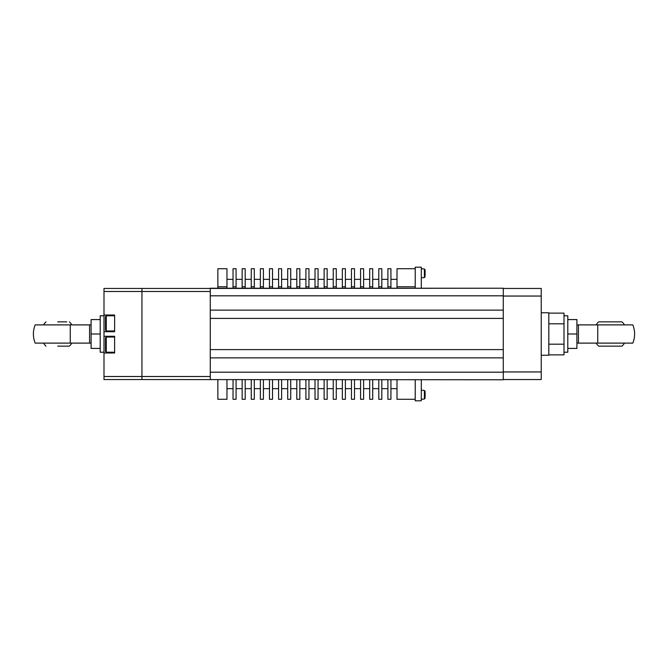 <?xml version="1.0" encoding="UTF-8"?>
<svg xmlns="http://www.w3.org/2000/svg" width="668" height="668" viewBox="0 0 668 668"><rect width="100%" height="100%" fill="white"/><g stroke="black" fill="none" stroke-linecap="round" stroke-linejoin="round"><path stroke-width="1" d="M210.27 379.549L210.27 376.51L141.95 376.51L141.95 379.549L503.28 379.775L503.28 372.185L210.27 372.185M210.27 291.49L210.27 288.451L141.95 288.451L141.95 291.49L210.27 291.49L210.27 376.51M103.999 376.51L103.999 379.549L141.95 379.549L141.95 291.49L141.95 376.51L103.999 376.51L103.999 336.28L114.62 336.28L114.62 352.98L103.999 352.98M103.999 315.02L114.62 315.02L114.62 331.72L103.999 331.72L103.999 291.49L141.95 291.49L141.95 288.451L103.999 288.451L103.999 291.49M103.999 336.28L103.999 331.72M210.27 288.225L503.28 288.225L210.27 288.451M503.28 288.225L503.28 310.127L210.27 310.127M503.28 310.127L503.28 318.402L210.27 318.402M503.28 318.402L503.28 349.598L210.27 349.598M503.28 349.598L503.28 357.873L210.27 357.873M503.28 357.873L503.28 372.185M503.28 379.549L541.23 379.549L541.23 288.451L503.28 288.451L541.23 288.451M541.23 312.749L548.82 312.749L548.82 355.251L541.23 355.251M548.82 323.805L564.001 323.805L564.001 344.195L548.82 344.195M548.82 313.125L564.001 313.125L564.001 323.805M564.001 344.195L564.001 354.875L548.82 354.875M89.57 334L89.57 343.11L35.17 343.11A24.29 24.29 0 0 1 35.17 324.89L89.57 324.89L89.57 334M70.257 324.89L70.257 343.11M66.8 321.851L57.69 321.851M57.69 346.149L69.372 346.149A16.85 16.85 0 0 0 71.868 343.11M66.8 346.149L69.372 346.149M103.999 315.78L100.2 315.78L100.2 352.22L103.999 352.22M100.2 319.58L91.09 319.58L91.09 348.42L100.2 348.42M100.2 334L91.09 334M578.43 343.11L578.43 324.89L632.83 324.89A24.29 24.29 0 0 1 632.83 343.11L576.91 343.11M597.743 343.11L597.743 324.89M624.488 324.89A16.85 16.85 0 0 0 621.991 321.851L598.628 321.851A16.85 16.85 0 0 0 596.132 324.89M610.31 321.851L601.2 321.851M624.488 343.11A16.85 16.85 0 0 1 621.991 346.149L601.2 346.149M610.31 346.149L598.628 346.149A16.85 16.85 0 0 1 596.132 343.11M564.001 352.22L567.8 352.22L567.8 315.78L564.001 315.78M567.8 348.42L576.91 348.42L576.91 319.58L567.8 319.58M567.8 334L576.91 334M105.511 316.548L105.511 330.201L106.27 330.961L106.27 315.78L105.511 316.548M105.511 323.228L105.511 319.504M105.511 337.799L105.511 351.46L106.27 352.22L106.27 337.039L105.511 337.799M397.001 288.225L397.001 286.781L415.22 286.781M387.899 288.225L387.899 286.781L390.93 286.781L390.93 288.225M378.789 288.225L378.789 286.781L381.82 286.781L381.82 288.225M369.68 288.225L369.68 286.781L372.711 286.781L372.711 288.225M360.57 288.225L360.57 286.781L363.601 286.781L363.601 288.225M351.46 288.225L351.46 286.781L354.499 286.781L354.499 288.225M342.35 288.225L342.35 286.781L345.389 286.781L345.389 288.225M333.24 288.225L333.24 286.781L336.28 286.781L336.28 288.225M324.13 288.225L324.13 286.781L327.17 286.781L327.17 288.225M315.02 288.225L315.02 286.781L318.06 286.781L318.06 288.225M305.911 288.225L305.911 286.781L308.95 286.781L308.95 288.225M296.801 288.225L296.801 286.781L299.84 286.781L299.84 288.225M287.699 288.225L287.699 286.781L290.73 286.781L290.73 288.225M278.589 288.225L278.589 286.781L281.62 286.781L281.62 288.225M269.48 288.225L269.48 286.781L272.511 286.781L272.511 288.225M260.37 288.225L260.37 286.781L263.401 286.781L263.401 288.225M251.26 288.225L251.26 286.781L254.299 286.781L254.299 288.225M242.15 288.225L242.15 286.781L245.189 286.781L245.189 288.225M233.04 288.225L233.04 286.781L236.08 286.781L236.08 288.225M217.86 288.225L217.86 286.781L226.97 286.781L226.97 288.225M327.17 286.781L327.17 268.72L324.13 268.72L324.13 286.781M318.06 286.781L318.06 268.72L315.02 268.72L315.02 286.781M336.28 286.781L336.28 268.72L333.24 268.72L333.24 286.781M345.389 286.781L345.389 268.72L342.35 268.72L342.35 286.781M354.499 286.781L354.499 268.72L351.46 268.72L351.46 286.781M363.601 286.781L363.601 268.72L360.57 268.72L360.57 286.781M372.711 286.781L372.711 268.72L369.68 268.72L369.68 286.781M381.82 286.781L381.82 268.72L378.789 268.72L378.789 286.781M390.93 286.781L390.93 268.72L387.899 268.72L387.899 286.781M415.22 268.72L397.001 268.72L397.001 286.781M217.86 286.781L217.86 268.72L226.97 268.72L226.97 286.781M236.08 286.781L236.08 268.72L233.04 268.72L233.04 286.781M245.189 286.781L245.189 268.72L242.15 268.72L242.15 286.781M254.299 286.781L254.299 268.72L251.26 268.72L251.26 286.781M263.401 286.781L263.401 268.72L260.37 268.72L260.37 286.781M272.511 286.781L272.511 268.72L269.48 268.72L269.48 286.781M281.62 286.781L281.62 268.72L278.589 268.72L278.589 286.781M290.73 286.781L290.73 268.72L287.699 268.72L287.699 286.781M299.84 286.781L299.84 268.72L296.801 268.72L296.801 286.781M308.95 286.781L308.95 268.72L305.911 268.72L305.911 286.781M233.04 379.775L233.04 399.28L236.08 399.28L236.08 379.775M217.86 379.775L217.86 399.28L226.97 399.28L226.97 379.775M242.15 379.775L242.15 399.28L245.189 399.28L245.189 379.775M397.001 379.775L397.001 399.28L415.22 399.28M251.26 379.775L251.26 399.28L254.299 399.28L254.299 379.775M387.899 379.775L387.899 399.28L390.93 399.28L390.93 379.775M260.37 379.775L260.37 399.28L263.401 399.28L263.401 379.775M378.789 379.775L378.789 399.28L381.82 399.28L381.82 379.775M269.48 379.775L269.48 399.28L272.511 399.28L272.511 379.775M369.68 379.775L369.68 399.28L372.711 399.28L372.711 379.775M278.589 379.775L278.589 399.28L281.62 399.28L281.62 379.775M360.57 379.775L360.57 399.28L363.601 399.28L363.601 379.775M287.699 379.775L287.699 399.28L290.73 399.28L290.73 379.775M351.46 379.775L351.46 399.28L354.499 399.28L354.499 379.775M296.801 379.775L296.801 399.28L299.84 399.28L299.84 379.775M342.35 379.775L342.35 399.28L345.389 399.28L345.389 379.775M305.911 379.775L305.911 399.28L308.95 399.28L308.95 379.775M333.24 379.775L333.24 399.28L336.28 399.28L336.28 379.775M315.02 379.775L315.02 399.28L318.06 399.28L318.06 379.775M324.13 379.775L324.13 399.28L327.17 399.28L327.17 379.775M415.22 379.775L415.22 400.8L421.299 400.8L421.299 379.775M415.22 288.225L415.22 267.2L421.299 267.2L421.299 288.225M421.299 268.72L424.397 268.987L425.09 270.615M421.299 277.83L424.397 277.554L424.397 268.987M425.09 275.926L425.09 269.747M425.09 272.895L425.09 273.655M421.299 390.17L424.397 390.446L425.09 392.074M421.299 399.28L424.397 399.013L424.397 390.446M425.09 397.385L425.09 391.197M425.09 394.345L425.09 395.105M503.28 295.815L210.27 295.815M541.23 371.951L503.28 371.951M503.28 296.049L541.23 296.049M106.27 352.22L114.62 352.22M89.57 343.11L91.09 343.11M89.57 324.89L91.09 324.89M46.008 321.851A16.85 16.85 0 0 0 43.512 324.89M71.868 324.89A16.85 16.85 0 0 0 69.372 321.851M43.512 343.11A16.85 16.85 0 0 0 46.008 346.149M578.43 324.89L576.91 324.89M114.62 315.78L106.27 315.78M114.62 330.961L106.27 330.961M114.62 337.039L106.27 337.039M318.06 279.349L324.13 279.349M327.17 279.349L333.24 279.349M336.28 279.349L342.35 279.349M345.389 279.349L351.46 279.349M354.499 279.349L360.57 279.349M363.601 279.349L369.68 279.349M372.711 279.349L378.789 279.349M381.82 279.349L387.899 279.349M390.93 279.349L397.001 279.349M226.97 279.349L233.04 279.349M236.08 279.349L242.15 279.349M245.189 279.349L251.26 279.349M254.299 279.349L260.37 279.349M263.401 279.349L269.48 279.349M272.511 279.349L278.589 279.349M281.62 279.349L287.699 279.349M290.73 279.349L296.801 279.349M299.84 279.349L305.911 279.349M308.95 279.349L315.02 279.349M226.97 388.651L233.04 388.651M236.08 388.651L242.15 388.651M245.189 388.651L251.26 388.651M390.93 388.651L397.001 388.651M254.299 388.651L260.37 388.651M381.82 388.651L387.899 388.651M263.401 388.651L269.48 388.651M372.711 388.651L378.789 388.651M272.511 388.651L278.589 388.651M363.601 388.651L369.68 388.651M281.62 388.651L287.699 388.651M354.499 388.651L360.57 388.651M290.73 388.651L296.801 388.651M345.389 388.651L351.46 388.651M299.84 388.651L305.911 388.651M336.28 388.651L342.35 388.651M308.95 388.651L315.02 388.651M327.17 388.651L333.24 388.651M318.06 388.651L324.13 388.651M424.397 277.554L425.09 276.803M424.397 399.013L425.09 398.253"/></g></svg>
